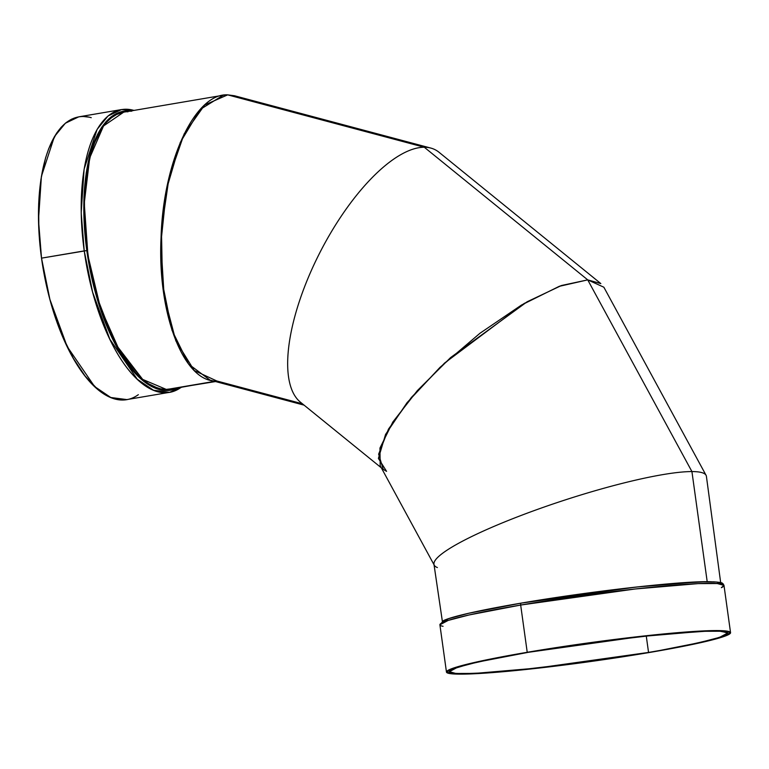 <?xml version="1.0" encoding="UTF-8"?>
<svg xmlns="http://www.w3.org/2000/svg" width="769" height="769" viewBox="0 0 769 769"><rect width="100%" height="100%" fill="white"/><g stroke="black" fill="none" stroke-linecap="round" stroke-linejoin="round"><path stroke-width="1.15" d="M131.845 111.149L122.031 111.515L116.436 113.524L111.149 116.85L106.199 121.464L101.652 127.327L97.548 134.373L90.8 151.753L86.215 172.929L83.984 197.095L84.186 223.318L86.81 250.588A141.458 59.742 -99.6 0 0 177.677 387.989L161.519 389.97L144.505 381.78L114.648 342.878L95.779 293.845L86.81 250.588L84.234 250.886L92.616 292.153L109.832 339.206L137.295 379.242L153.492 390.229L169.555 392.334L181.397 387.355M721.735 584.123L716.66 582.037L698.752 581.883L636.357 587.035L521.228 603.117A1.951 0.827 80.4 0 0 521.171 603.127A1.951 0.827 80.4 0 0 520.671 605.049L635.011 589.006L698.165 583.613L717.333 583.546L723.994 585.411L721.36 587.67A143.409 9.372 -7.9 0 0 668.915 585.622A143.409 9.372 -7.9 0 0 520.671 605.049A143.409 9.372 -7.9 0 1 723.994 585.411L730.55 632.647L722.264 637.059L701.511 642.48L649.795 652.429L568.272 664.522L515.999 670.51L483.663 673.231L454.969 674.038L446.664 672.462L446.597 671.539L450.567 669.155L466.35 664.406L492.66 658.61L527.226 652.285L641.567 636.251L704.721 630.859L723.879 630.791L730.55 632.647M706.057 475.28L603.857 287.212L587.727 279.878L691.927 471.57A143.188 20.869 -18.1 0 1 706.057 475.28A143.188 20.869 -18.1 0 1 706.413 476.367A143.188 20.869 -18.1 0 1 706.413 476.367A143.188 20.869 -18.1 0 0 691.927 471.57L707.22 581.845L691.927 471.57A143.188 20.869 161.9 0 0 537.233 509.491A143.188 20.869 161.9 0 0 433.956 564.225A143.188 20.869 161.9 0 0 433.956 564.244A143.188 20.869 161.9 0 1 537.175 509.511A143.188 20.869 161.9 0 1 691.927 471.57A143.188 20.869 -18.1 0 1 706.413 476.367L720.668 582.604M438.974 152.233A143.294 55.57 117.2 0 0 424.296 147.244A143.294 55.57 117.2 0 1 430.794 148.071A143.294 55.57 117.2 0 1 439.041 152.291A143.294 55.57 117.2 0 0 438.974 152.233L600.839 283.588L587.727 279.878L691.927 471.57L707.22 581.845M430.794 148.071L234.497 95.76L227.691 94.856L424.296 147.244L587.727 279.878L691.927 471.57A143.188 20.869 161.9 0 0 537.175 509.511A143.188 20.869 161.9 0 0 433.956 564.244M302.428 403.792L216.781 380.972L302.428 403.792L216.781 380.972L194.278 370.552L175.841 340.869L164.143 296.219L160.884 243.1L166.537 189.232L180.282 142.438L200.123 109.506L223.183 95.241L227.691 94.856L424.296 147.244L587.727 279.878L560.207 285.972L524.025 303.553L444.607 363.035L411.425 397.41L388.47 429.121L378.646 454.162L383.193 469.34L386.567 471.339L378.406 458.42L385.557 434.447L407.061 402.658L440.022 367.342L479.981 333.256L521.574 304.985L559.178 286.356L587.727 279.878L561.495 285.501L527.13 301.775L450.567 357.604L417.336 390.633L392.844 422.008L379.953 448.048L380.184 465.716L434.293 565.244A143.188 20.869 161.9 0 0 437.398 567.551M223.183 95.241L123.713 112.159L103.527 125.953L89.704 157.885L84.254 203.295L87.954 255.606L100.287 307.187L119.445 350.549L142.65 379.396L166.527 389.518L214.695 381.328L166.527 389.518L160.538 388.835L154.454 386.836L148.292 383.529L142.073 378.906L135.95 373.08L124.069 357.95L118.426 348.78L108.064 327.777L99.172 303.745L95.414 290.951L89.396 264.19L85.628 237.015L84.619 223.481L84.417 197.518L86.637 173.458L91.175 152.445L94.279 143.274L101.941 128.202L106.487 122.348L111.39 117.772L116.619 114.475L123.78 112.149M178.081 387.797L172.496 389.806L166.662 390.469L160.644 389.787L154.492 387.768L148.273 384.433L142.054 379.799L135.873 373.926L123.905 358.69L118.234 349.472L107.775 328.276L98.836 304.101L91.751 277.869L86.81 250.588A141.458 59.742 80.4 0 1 130.586 110.996A141.458 59.742 80.4 0 0 86.81 250.588L84.234 250.886L81.197 212.773L84.109 169.142L97.115 129.394L108.054 115.984L121.483 109.583L78.765 116.84L65.346 123.242L54.397 136.651L41.401 176.399L38.488 220.03L41.516 258.144L49.898 299.41L67.124 346.473L94.577 386.509L110.784 397.496L126.847 399.592L169.555 392.334A143.409 60.559 80.4 0 1 84.234 250.886L41.516 258.144L38.863 230.498L38.661 203.91L40.92 179.408L45.563 157.943L48.726 148.609L56.57 133.181L61.184 127.241L66.192 122.559L71.555 119.185L78.823 116.83M443.002 621.016L449.557 618.334L468.782 613.258L521.228 603.117A1.951 0.827 80.4 0 0 521.171 603.117A1.951 0.827 80.4 0 0 520.671 605.049L527.226 652.285L594.87 642.019L661.013 634.204L710.027 630.667L726.147 631.003L730.358 632.253L730.415 633.175L729.108 634.281L717.179 638.587L673.615 648.18L649.795 652.429L535.455 668.472L472.291 673.855L453.133 673.932L446.462 672.068L454.748 667.655L475.502 662.234L527.226 652.285A143.409 9.372 -7.9 0 1 716.66 630.57A143.409 9.372 -7.9 0 1 649.795 652.429A143.409 9.372 -7.9 0 1 460.362 674.144A143.409 9.372 -7.9 0 1 527.226 652.285L520.671 605.049L468.946 614.998L448.192 620.41L439.906 624.822L446.462 672.068M646.258 635.944L648.546 652.429L536.531 668.136L474.656 673.423L455.882 673.49L449.356 671.664L457.468 667.338L477.799 662.032L528.466 652.285L640.481 636.578L702.357 631.301L721.13 631.224L727.657 633.05L719.544 637.376L699.213 642.682L660.561 650.334L692.013 644.259L714.555 638.876L723.639 635.905L727.522 633.569L727.464 632.666L719.323 631.118L707.557 631.109L659.533 634.569L594.735 642.23L528.466 652.285L494.611 658.485L468.84 664.156L453.374 668.809L449.49 671.145L449.548 672.048L453.662 673.279L462.967 673.702L485.797 672.808L517.479 670.145L582.277 662.484L648.546 652.429A140.487 9.19 -7.9 0 1 462.967 673.702A140.487 9.19 -7.9 0 1 528.466 652.285A140.487 9.19 -7.9 0 1 714.045 631.013A140.487 9.19 -7.9 0 1 648.546 652.429L646.258 635.944L648.546 652.429M717.458 582.123L713.401 581.806M708.086 581.7L675.336 583.306L641.048 586.526L587.958 592.995L533.917 601.012M170.862 389.143L214.695 381.328M86.81 250.588L41.516 258.144A143.409 60.559 80.4 0 0 138.343 394.68M126.895 399.582L122.473 399.957L116.369 399.265L110.14 397.217L103.834 393.834L97.519 389.143L85.109 376.031L73.382 358.392L62.779 336.909L53.715 312.397L49.87 299.295L46.534 285.799L41.516 258.144L84.234 250.886A143.409 60.559 -99.6 0 1 121.483 109.583L134.306 110.361M83.139 116.475L89.242 117.167M217.656 381.203L166.527 389.518C134.71 391.392 96.692 324.787 87.224 250.588C76.102 176.389 95.644 109.852 127.99 111.803M304.091 405.148L209.975 380.069L188.588 364.064L171.968 330.18L162.47 283.223L161.442 229.835L169.036 177.601L184.156 133.912L204.689 104.969L227.691 94.856L424.296 147.244L587.727 279.878M300.516 402.245A143.294 55.57 -62.8 0 1 316.559 259.278A143.294 55.57 -62.8 0 1 424.296 147.244A143.294 55.57 -62.8 0 0 316.607 259.172A143.294 55.57 -62.8 0 0 300.448 402.197A143.294 55.57 -62.8 0 0 300.516 402.245A143.294 55.57 -62.8 0 1 316.559 259.278A143.294 55.57 -62.8 0 1 424.296 147.244A143.294 55.57 117.2 0 1 439.041 152.291M723.994 585.411L723.052 583.719C721.428 583.363 725.571 582.239 708.287 581.672C677.431 581.354 587.939 591.63 521.171 603.117C496.111 607.395 476.271 611.336 461.64 614.94C453.037 617.074 447.02 618.949 443.588 620.564L439.906 624.822A143.409 9.372 172.1 0 1 520.671 605.049A1.951 0.827 80.4 0 1 521.228 603.117L468.955 613.22L448.548 618.67L441.733 622.977M133.95 110.419A143.409 60.559 -99.6 0 0 84.234 250.886A143.409 60.559 80.4 0 0 181.042 387.422M216.781 380.972C184.002 382.904 157.289 314.281 161.048 237.842C163.115 161.394 195.076 92.847 227.691 94.856M443.059 626.293A143.409 9.372 172.1 0 1 520.671 605.049L527.226 652.285M91.242 117.686A143.409 60.559 80.4 0 0 41.516 258.144M442.348 621.227L433.956 564.225M381.328 467.821L300.448 402.197"/></g></svg>
